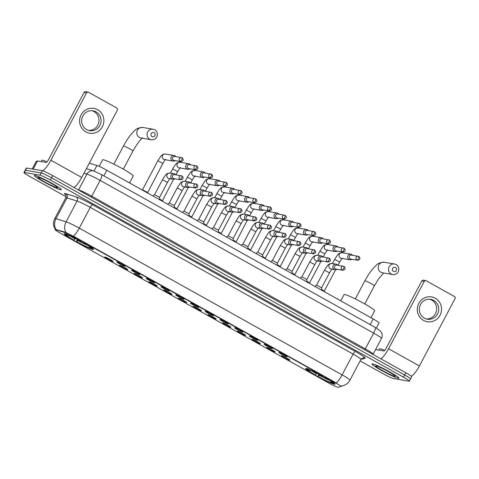 <?xml version="1.0" encoding="UTF-8"?>
<svg xmlns="http://www.w3.org/2000/svg" width="479" height="479" viewBox="0 0 479 479"><rect width="100%" height="100%" fill="white"/><g stroke="black" fill="none" stroke-linecap="round" stroke-linejoin="round"><path stroke-width="0.72" d="M93.022 249.457A16.675 1.425 -152.1 0 0 93.662 249.391A16.675 1.425 -152.1 0 0 81.46 241.332A16.675 1.425 -152.1 0 0 64.833 233.722A16.675 1.425 -152.1 0 0 64.192 233.788A16.675 1.425 -152.1 0 0 76.395 241.847A16.675 1.425 -152.1 0 0 93.022 249.457M334.444 384.242A16.675 1.425 -152.1 0 0 335.09 384.176A16.675 1.425 -152.1 0 0 322.888 376.117A16.675 1.425 -152.1 0 0 306.261 368.507A16.675 1.425 -152.1 0 0 305.614 368.573A16.675 1.425 -152.1 0 0 317.816 376.632A16.675 1.425 -152.1 0 0 334.444 384.242M279.012 352.388A4.718 0.401 27.9 0 1 283.61 354.484A4.718 0.401 27.9 0 1 287.172 356.801A4.718 0.401 27.9 0 1 286.987 356.843A4.718 0.401 27.9 0 1 282.179 354.634A4.718 0.401 27.9 0 1 278.844 352.394A4.718 0.401 27.9 0 1 279.012 352.388M264.282 344.167A4.718 0.401 27.9 0 1 268.881 346.263A4.718 0.401 27.9 0 1 272.443 348.58A4.718 0.401 27.9 0 1 272.258 348.622A4.718 0.401 27.9 0 1 267.45 346.407A4.718 0.401 27.9 0 1 264.115 344.167A4.718 0.401 27.9 0 1 264.282 344.167M249.553 335.941A4.718 0.401 27.9 0 1 254.151 338.036A4.718 0.401 27.9 0 1 257.714 340.353A4.718 0.401 27.9 0 1 257.528 340.395A4.718 0.401 27.9 0 1 252.714 338.186A4.718 0.401 27.9 0 1 249.385 335.947A4.718 0.401 27.9 0 1 249.553 335.941M234.818 327.72A4.718 0.401 27.9 0 1 239.422 329.815A4.718 0.401 27.9 0 1 242.985 332.133A4.718 0.401 27.9 0 1 242.799 332.175A4.718 0.401 27.9 0 1 237.985 329.959A4.718 0.401 27.9 0 1 234.656 327.72A4.718 0.401 27.9 0 1 234.818 327.72M220.089 319.493A4.718 0.401 27.9 0 1 224.687 321.589A4.718 0.401 27.9 0 1 228.255 323.906A4.718 0.401 27.9 0 1 228.07 323.948A4.718 0.401 27.9 0 1 223.256 321.738A4.718 0.401 27.9 0 1 219.921 319.499A4.718 0.401 27.9 0 1 220.089 319.493M205.359 311.272A4.718 0.401 27.9 0 1 209.958 313.368A4.718 0.401 27.9 0 1 213.526 315.685A4.718 0.401 27.9 0 1 213.335 315.727A4.718 0.401 27.9 0 1 208.527 313.511A4.718 0.401 27.9 0 1 205.192 311.272A4.718 0.401 27.9 0 1 205.359 311.272M190.63 303.045A4.718 0.401 27.9 0 1 195.228 305.141A4.718 0.401 27.9 0 1 198.791 307.458A4.718 0.401 27.9 0 1 198.605 307.5A4.718 0.401 27.9 0 1 193.797 305.291A4.718 0.401 27.9 0 1 190.462 303.051A4.718 0.401 27.9 0 1 190.63 303.045M175.901 294.825A4.718 0.401 27.9 0 1 180.499 296.92A4.718 0.401 27.9 0 1 184.062 299.237A4.718 0.401 27.9 0 1 183.876 299.279A4.718 0.401 27.9 0 1 179.068 297.064A4.718 0.401 27.9 0 1 175.733 294.825A4.718 0.401 27.9 0 1 175.901 294.825M161.172 286.598A4.718 0.401 27.9 0 1 165.77 288.693A4.718 0.401 27.9 0 1 169.332 291.01A4.718 0.401 27.9 0 1 169.147 291.052A4.718 0.401 27.9 0 1 164.333 288.843A4.718 0.401 27.9 0 1 161.004 286.604A4.718 0.401 27.9 0 1 161.172 286.598M146.442 278.377A4.718 0.401 27.9 0 1 151.041 280.472A4.718 0.401 27.9 0 1 154.603 282.79A4.718 0.401 27.9 0 1 154.418 282.832A4.718 0.401 27.9 0 1 149.604 280.616A4.718 0.401 27.9 0 1 146.275 278.377A4.718 0.401 27.9 0 1 146.442 278.377M131.707 270.15A4.718 0.401 27.9 0 1 136.311 272.246A4.718 0.401 27.9 0 1 139.874 274.563A4.718 0.401 27.9 0 1 139.688 274.605A4.718 0.401 27.9 0 1 134.874 272.395A4.718 0.401 27.9 0 1 131.545 270.156A4.718 0.401 27.9 0 1 131.707 270.15M116.978 261.929A4.718 0.401 27.9 0 1 121.576 264.025A4.718 0.401 27.9 0 1 125.145 266.342A4.718 0.401 27.9 0 1 124.959 266.384A4.718 0.401 27.9 0 1 120.145 264.168A4.718 0.401 27.9 0 1 116.81 261.929A4.718 0.401 27.9 0 1 116.978 261.929M281.706 355.699A4.718 0.401 27.9 0 1 286.304 357.795A4.718 0.401 27.9 0 1 289.867 360.112A4.718 0.401 27.9 0 1 289.681 360.154A4.718 0.401 27.9 0 1 284.867 357.939A4.718 0.401 27.9 0 1 281.538 355.699A4.718 0.401 27.9 0 1 281.706 355.699M266.977 347.473A4.718 0.401 27.9 0 1 271.575 349.574A4.718 0.401 27.9 0 1 275.138 351.891A4.718 0.401 27.9 0 1 274.952 351.927A4.718 0.401 27.9 0 1 270.138 349.718A4.718 0.401 27.9 0 1 266.809 347.479A4.718 0.401 27.9 0 1 266.977 347.473M252.241 339.252A4.718 0.401 27.9 0 1 256.846 341.347A4.718 0.401 27.9 0 1 260.408 343.665A4.718 0.401 27.9 0 1 260.223 343.706A4.718 0.401 27.9 0 1 255.409 341.491A4.718 0.401 27.9 0 1 252.08 339.258A4.718 0.401 27.9 0 1 252.241 339.252M237.512 331.025A4.718 0.401 27.9 0 1 242.111 333.127A4.718 0.401 27.9 0 1 245.679 335.444A4.718 0.401 27.9 0 1 245.488 335.48A4.718 0.401 27.9 0 1 240.68 333.27A4.718 0.401 27.9 0 1 237.344 331.031A4.718 0.401 27.9 0 1 237.512 331.025M222.783 322.804A4.718 0.401 27.9 0 1 227.381 324.9A4.718 0.401 27.9 0 1 230.944 327.217A4.718 0.401 27.9 0 1 230.758 327.259A4.718 0.401 27.9 0 1 225.95 325.043A4.718 0.401 27.9 0 1 222.615 322.81A4.718 0.401 27.9 0 1 222.783 322.804M208.054 314.577A4.718 0.401 27.9 0 1 212.652 316.679A4.718 0.401 27.9 0 1 216.215 318.996A4.718 0.401 27.9 0 1 216.029 319.032A4.718 0.401 27.9 0 1 211.221 316.823A4.718 0.401 27.9 0 1 207.886 314.583A4.718 0.401 27.9 0 1 208.054 314.577M193.324 306.356A4.718 0.401 27.9 0 1 197.923 308.452A4.718 0.401 27.9 0 1 201.485 310.769A4.718 0.401 27.9 0 1 201.3 310.811A4.718 0.401 27.9 0 1 196.492 308.596A4.718 0.401 27.9 0 1 193.157 306.362A4.718 0.401 27.9 0 1 193.324 306.356M178.595 298.136A4.718 0.401 27.9 0 1 183.194 300.231A4.718 0.401 27.9 0 1 186.756 302.548A4.718 0.401 27.9 0 1 186.571 302.584A4.718 0.401 27.9 0 1 181.757 300.375A4.718 0.401 27.9 0 1 178.428 298.136A4.718 0.401 27.9 0 1 178.595 298.136M163.866 289.909A4.718 0.401 27.9 0 1 168.464 292.004A4.718 0.401 27.9 0 1 172.027 294.322A4.718 0.401 27.9 0 1 171.841 294.363A4.718 0.401 27.9 0 1 167.027 292.148A4.718 0.401 27.9 0 1 163.698 289.915A4.718 0.401 27.9 0 1 163.866 289.909M149.131 281.688A4.718 0.401 27.9 0 1 153.735 283.784A4.718 0.401 27.9 0 1 157.298 286.101A4.718 0.401 27.9 0 1 157.112 286.137A4.718 0.401 27.9 0 1 152.298 283.927A4.718 0.401 27.9 0 1 148.969 281.688A4.718 0.401 27.9 0 1 149.131 281.688M134.401 273.461A4.718 0.401 27.9 0 1 139 275.557A4.718 0.401 27.9 0 1 142.568 277.874A4.718 0.401 27.9 0 1 142.377 277.916A4.718 0.401 27.9 0 1 137.569 275.7A4.718 0.401 27.9 0 1 134.234 273.467A4.718 0.401 27.9 0 1 134.401 273.461M119.672 265.24A4.718 0.401 27.9 0 1 124.271 267.336A4.718 0.401 27.9 0 1 127.833 269.653A4.718 0.401 27.9 0 1 127.648 269.689A4.718 0.401 27.9 0 1 122.84 267.48A4.718 0.401 27.9 0 1 119.505 265.24A4.718 0.401 27.9 0 1 119.672 265.24M104.943 257.013A4.718 0.401 27.9 0 1 109.541 259.109A4.718 0.401 27.9 0 1 113.104 261.426A4.718 0.401 27.9 0 1 112.918 261.468A4.718 0.401 27.9 0 1 108.11 259.253A4.718 0.401 27.9 0 1 104.775 257.019A4.718 0.401 27.9 0 1 104.943 257.013M338.222 387.319A8.496 0.724 27.9 0 1 337.946 387.313A8.496 0.724 27.9 0 1 328.546 382.925L60.534 233.291A8.496 0.724 27.9 0 1 55.247 229.698A8.496 0.724 27.9 0 1 56.067 229.794L65.108 232.614A8.496 0.724 27.9 0 1 74.011 236.877L335.462 382.841A8.496 0.724 27.9 0 1 340.749 386.433A8.496 0.724 27.9 0 1 340.701 386.475L338.222 387.319M89.316 163.129L96.944 165.506A9.436 0.808 27.9 0 1 106.835 170.243L373.189 318.948A9.436 0.808 27.9 0 1 379.063 322.942L376.35 328.061M398.384 378.308A15.256 1.305 -152.1 0 0 398.977 378.248A15.256 1.305 -152.1 0 0 387.81 370.878A15.256 1.305 -152.1 0 0 372.596 363.914A15.256 1.305 -152.1 0 0 372.009 363.968A15.256 1.305 -152.1 0 0 383.176 371.345A15.256 1.305 -152.1 0 0 398.384 378.308M60.713 189.786A15.256 1.305 -152.1 0 0 61.3 189.726A15.256 1.305 -152.1 0 0 50.133 182.349A15.256 1.305 -152.1 0 0 34.919 175.386A15.256 1.305 -152.1 0 0 34.332 175.446A15.256 1.305 -152.1 0 0 45.499 182.822A15.256 1.305 -152.1 0 0 60.713 189.786M410.168 378.997A9.436 0.808 -152.1 0 0 410.533 378.961L411.706 376.739A9.436 0.808 -152.1 0 0 405.833 372.752L52.732 175.613A9.436 0.808 -152.1 0 0 42.29 170.74L26.662 168.057L25.489 170.273A9.436 0.808 -152.1 0 0 25.124 170.308A9.436 0.808 -152.1 0 1 25.489 170.273L41.116 172.955L25.489 170.273L24.315 172.488A9.436 0.808 -152.1 0 0 23.95 172.524A9.436 0.808 -152.1 0 0 29.824 176.517L66.108 196.773M52.732 175.613L51.558 177.829A9.436 0.808 -152.1 0 0 41.116 172.955A9.436 0.808 -152.1 0 1 51.558 177.829L404.659 374.967L51.558 177.829L50.385 180.05A9.436 0.808 -152.1 0 0 39.943 175.17L24.315 172.488M410.533 378.961A9.436 0.808 -152.1 0 0 404.659 374.967A9.436 0.808 -152.1 0 1 410.533 378.961L409.359 381.176A9.436 0.808 -152.1 0 0 403.486 377.183L50.385 180.05M55.444 229.429L65.324 232.213L74.161 236.602L336.276 382.972A11.011 2.766 119.2 0 0 342.096 374.877A12.586 1.078 27.9 0 1 349.927 380.2L360.932 359.424A12.586 1.078 -152.1 0 0 353.101 354.101L90.274 207.365A12.586 1.078 -152.1 0 0 77.077 201.054L67.006 197.911A12.586 1.078 -152.1 0 0 66.276 197.719A12.586 1.078 -152.1 0 0 65.785 197.767C66 195.33 65.922 194.294 65.563 194.648M340.982 386.421A11.011 10.933 -108.8 0 1 340.09 386.679L343.736 385.481A11.011 10.933 -108.8 0 1 340.952 386.038L340.91 386.074M360.136 360.926L382.919 373.65A9.436 0.808 -152.1 0 0 393.367 378.53L408.994 381.212A9.436 0.808 -152.1 0 0 409.359 381.176M26.662 168.057A9.436 0.808 -152.1 0 0 26.297 168.093L23.95 172.524M372.728 363.986A15.1 1.287 -152.1 0 0 372.147 364.046A15.1 1.287 -152.1 0 0 383.2 371.345A15.1 1.287 -152.1 0 0 398.253 378.236A15.1 1.287 -152.1 0 0 398.839 378.176A15.1 1.287 -152.1 0 0 387.786 370.878A15.1 1.287 -152.1 0 0 372.728 363.986M384.691 350.394A15.729 1.341 -152.1 0 0 380.116 348.73A15.729 1.341 -152.1 0 0 379.512 348.79L378.817 350.101M394.798 376.308A11.011 0.94 -152.1 0 0 395.223 376.171A11.011 0.94 -152.1 0 0 386.751 370.716A11.011 0.94 -152.1 0 0 376.189 365.914A11.011 0.94 -152.1 0 0 375.835 365.908A11.011 0.94 -152.1 0 0 383.41 371.057A11.011 0.94 -152.1 0 0 394.798 376.308M435.285 298.249A12.586 12.131 -80.3 0 1 440.057 315.266A12.586 12.131 -80.3 0 1 423.556 320.409A12.586 12.131 -80.3 0 1 418.784 303.393A12.586 12.131 -80.3 0 1 435.285 298.249M424.346 318.128A10.065 9.706 99.7 0 0 427.334 319.188A10.065 9.706 99.7 0 0 438.201 312.506A10.065 9.706 99.7 0 0 433.734 300.399A10.065 9.706 99.7 0 0 430.747 299.339A10.065 9.706 99.7 0 0 419.879 306.021A10.065 9.706 99.7 0 0 424.346 318.128M429.693 299.219A10.065 9.706 -80.3 0 1 431.645 300.04A10.065 9.706 -80.3 0 1 436.279 311.619A10.065 9.706 -80.3 0 1 426.304 318.948M411.341 376.237A12.586 3.161 -60.8 0 0 419.406 365.974L455.05 298.656A1.575 1.515 99.7 0 0 454.451 296.531L426.268 280.796A1.575 1.515 99.7 0 0 424.208 281.436L421.742 281.017L386.098 348.329A3.143 0.79 119.2 0 1 383.811 350.957L375.602 349.55M380.865 358.807A12.586 3.161 -60.8 0 0 388.565 348.754L424.208 281.436M421.742 281.017A1.575 1.515 -80.3 0 1 423.334 280.209L425.801 280.628M35.051 175.464A15.1 1.287 -152.1 0 0 34.47 175.518A15.1 1.287 -152.1 0 0 45.523 182.822A15.1 1.287 -152.1 0 0 60.576 189.714A15.1 1.287 -152.1 0 0 61.162 189.654A15.1 1.287 -152.1 0 0 50.109 182.355A15.1 1.287 -152.1 0 0 35.051 175.464M47.014 161.866A15.729 1.341 -152.1 0 0 42.439 160.208A15.729 1.341 -152.1 0 0 41.835 160.267L41.14 161.579M57.121 187.78A11.011 0.94 -152.1 0 0 57.546 187.648A11.011 0.94 -152.1 0 0 49.074 182.194A11.011 0.94 -152.1 0 0 38.512 177.392A11.011 0.94 -152.1 0 0 38.158 177.38A11.011 0.94 -152.1 0 0 45.733 182.535A11.011 0.94 -152.1 0 0 57.121 187.78M395.498 267.492A2.203 2.126 99.7 0 0 392.612 268.396A2.203 2.126 99.7 0 0 393.445 271.371A2.203 2.126 99.7 0 0 396.337 270.473A2.203 2.126 99.7 0 0 395.498 267.492M391.157 274A5.347 5.155 -80.3 0 1 394.558 264.019A5.347 5.155 -80.3 0 1 398.516 271.012A5.347 5.155 -80.3 0 1 391.157 274M370.986 317.721L374.662 310.787A17.304 1.479 -152.1 0 0 361.998 302.423A17.304 1.479 -152.1 0 0 344.742 294.525A17.304 1.479 -152.1 0 0 344.078 294.591L340.767 300.848M306.853 368.644A15.603 1.335 -152.1 0 0 306.853 368.65L307.117 369.495A14.975 1.281 -152.1 0 0 315.128 374.967L315.511 375.033L317.194 372.884M334.33 383.2A15.603 1.335 -152.1 0 0 334.336 383.2L333.486 383.457A14.975 1.281 -152.1 0 0 325.576 377.787L326.031 377.26M307.111 368.429L307.356 369.279A14.975 1.281 -152.1 0 0 307.117 369.495M307.937 368.567L308.177 369.423A14.975 1.281 -152.1 0 1 322.918 376.302L323.373 375.776M331.929 382.116L332.121 382.787L333.348 383.475A14.975 1.281 -152.1 0 0 333.486 383.457M307.356 369.279L308.584 369.968A13.526 1.156 -152.1 0 0 308.488 369.98A13.526 1.156 -152.1 0 0 315.511 375.033M322.918 376.302L322.535 376.237A13.526 1.156 -152.1 0 0 309.41 370.105L308.177 369.423M332.121 382.787A13.526 1.156 -152.1 0 0 332.312 382.595A13.526 1.156 -152.1 0 0 325.193 377.721L325.576 377.787M308.955 369.854L308.584 369.968M333.354 383.074L332.528 383.332A14.975 1.281 -152.1 0 1 317.787 376.452L318.769 374.255M317.787 376.452L318.17 376.518A13.526 1.156 -152.1 0 0 331.294 382.643L332.528 383.332M319.852 374.362L318.17 376.518M331.294 382.643L330.917 381.302M154.076 132.707A2.203 2.126 99.7 0 0 151.19 133.605A2.203 2.126 99.7 0 0 152.023 136.581A2.203 2.126 99.7 0 0 154.909 135.683A2.203 2.126 99.7 0 0 154.076 132.707M149.735 139.215A5.347 5.155 -80.3 0 1 153.13 129.234A5.347 5.155 -80.3 0 1 157.094 136.222A5.347 5.155 -80.3 0 1 149.735 139.215M129.564 182.93L133.234 175.997A17.304 1.479 -152.1 0 0 120.57 167.638A17.304 1.479 -152.1 0 0 103.32 159.741A17.304 1.479 -152.1 0 0 102.65 159.806L99.171 166.381M65.425 233.86L65.689 234.704A14.975 1.281 -152.1 0 0 73.706 240.177L74.083 240.242L75.766 238.093M92.908 248.409L92.064 248.667A14.975 1.281 -152.1 0 0 84.148 243.003L84.609 242.476M65.689 233.638L65.928 234.494A14.975 1.281 -152.1 0 0 65.689 234.704M66.509 233.782L66.755 234.632A14.975 1.281 -152.1 0 1 81.49 241.518L81.951 240.991M90.501 247.332L90.693 248.002L91.926 248.685A14.975 1.281 -152.1 0 0 92.064 248.667M65.928 234.494L67.162 235.177A13.526 1.156 -152.1 0 0 67.06 235.195A13.526 1.156 -152.1 0 0 74.083 240.242M81.49 241.518L81.113 241.452A13.526 1.156 -152.1 0 0 67.982 235.321L66.755 234.632M90.693 248.002A13.526 1.156 -152.1 0 0 90.884 247.811A13.526 1.156 -152.1 0 0 83.771 242.937L84.148 243.003M67.527 235.063L67.162 235.177M91.932 248.29L91.1 248.547A14.975 1.281 -152.1 0 1 76.365 241.661L77.347 239.464M76.365 241.661L76.742 241.727A13.526 1.156 -152.1 0 0 89.872 247.859L91.1 248.547M78.424 239.578L76.742 241.727M89.872 247.859L89.489 246.517M352.598 255.283A2.832 2.73 99.7 0 0 347.999 255.642A2.832 2.73 99.7 0 0 351.909 259.313M356.957 260.073A2.048 0.515 119.2 0 0 358.448 258.361A2.048 0.515 -60.8 0 0 358.909 256.487L351.562 255.103A2.048 1.97 99.7 0 0 350.263 258.923A2.048 1.97 99.7 0 0 350.868 259.133L357.568 260.283C360.196 259.744 360.645 258.474 358.909 256.487A2.048 0.515 -60.8 0 0 358.867 256.469A2.048 1.97 99.7 0 0 356.053 257.612A2.048 1.97 99.7 0 0 357.568 260.283M321.553 289.388L324.277 291.106L335.575 269.767M337.869 247.062A2.832 2.73 99.7 0 0 333.27 247.421A2.832 2.73 99.7 0 0 337.18 251.092M342.228 251.846A2.048 0.515 119.2 0 0 343.718 250.14A2.048 0.515 -60.8 0 0 344.179 248.26L336.833 246.883A2.048 1.97 99.7 0 0 335.534 250.697A2.048 1.97 99.7 0 0 336.138 250.912L342.832 252.062C345.467 251.517 345.916 250.254 344.179 248.26A2.048 0.515 -60.8 0 0 344.138 248.248A2.048 1.97 99.7 0 0 341.323 249.385A2.048 1.97 99.7 0 0 342.832 252.062M306.823 281.167L309.548 282.867L309.536 283.412M323.139 238.835A2.832 2.73 99.7 0 0 318.541 239.195A2.832 2.73 99.7 0 0 322.451 242.865M327.498 243.625A2.048 0.515 119.2 0 0 328.983 241.913A2.048 0.515 -60.8 0 0 329.45 240.039L322.104 238.656A2.048 1.97 99.7 0 0 320.804 242.476A2.048 1.97 99.7 0 0 321.409 242.685L328.103 243.835C330.738 243.296 331.187 242.027 329.45 240.039A2.048 0.515 -60.8 0 0 329.402 240.021A2.048 1.97 99.7 0 0 326.588 241.165A2.048 1.97 99.7 0 0 328.103 243.835M292.094 272.94L294.819 274.647L294.807 275.185M308.41 230.615A2.832 2.73 99.7 0 0 303.812 230.974A2.832 2.73 99.7 0 0 307.716 234.644M312.769 235.399A2.048 0.515 119.2 0 0 314.254 233.692A2.048 0.515 -60.8 0 0 314.715 231.812L307.374 230.435A2.048 1.97 99.7 0 0 306.075 234.249A2.048 1.97 99.7 0 0 306.68 234.465L313.374 235.614C316.008 235.069 316.457 233.806 314.715 231.812A2.048 0.515 -60.8 0 0 314.673 231.8A2.048 1.97 99.7 0 0 311.859 232.938A2.048 1.97 99.7 0 0 313.374 235.614M277.359 264.719L280.083 266.432M293.681 222.388A2.832 2.73 99.7 0 0 289.082 222.747A2.832 2.73 99.7 0 0 292.986 226.417M298.04 227.178A2.048 0.515 119.2 0 0 299.525 225.465A2.048 0.515 -60.8 0 0 299.986 223.591L292.639 222.208A2.048 1.97 99.7 0 0 291.34 226.028A2.048 1.97 99.7 0 0 291.951 226.238L298.645 227.387C301.279 226.848 301.728 225.579 299.986 223.591A2.048 0.515 -60.8 0 0 299.944 223.573A2.048 1.97 99.7 0 0 297.13 224.717A2.048 1.97 99.7 0 0 298.645 227.387M262.63 256.493L265.36 258.199L265.348 258.738M278.952 214.167A2.832 2.73 99.7 0 0 274.347 214.526A2.832 2.73 99.7 0 0 278.257 218.196M283.305 218.951A2.048 0.515 119.2 0 0 284.795 217.244A2.048 0.515 -60.8 0 0 285.256 215.364L277.91 213.987A2.048 1.97 99.7 0 0 276.611 217.801A2.048 1.97 99.7 0 0 277.221 218.017L283.915 219.166C286.55 218.622 286.999 217.358 285.256 215.364A2.048 0.515 -60.8 0 0 285.215 215.352A2.048 1.97 99.7 0 0 282.4 216.49A2.048 1.97 99.7 0 0 283.915 219.166M247.9 248.272L250.631 249.972L250.619 250.517M264.222 205.94A2.832 2.73 99.7 0 0 259.618 206.299A2.832 2.73 99.7 0 0 263.528 209.97M268.575 210.73A2.048 0.515 119.2 0 0 270.066 209.018A2.048 0.515 -60.8 0 0 270.527 207.144L263.181 205.76A2.048 1.97 99.7 0 0 261.881 209.58A2.048 1.97 99.7 0 0 262.492 209.79L269.186 210.946C271.821 210.401 272.264 209.131 270.527 207.144A2.048 0.515 -60.8 0 0 270.485 207.126A2.048 1.97 99.7 0 0 267.671 208.269A2.048 1.97 99.7 0 0 269.186 210.946M233.171 240.045L235.896 241.763M249.487 197.719A2.832 2.73 99.7 0 0 244.889 198.078A2.832 2.73 99.7 0 0 248.799 201.749M253.846 202.503A2.048 0.515 119.2 0 0 255.337 200.797A2.048 0.515 -60.8 0 0 255.798 198.917L248.451 197.54A2.048 1.97 99.7 0 0 247.152 201.354A2.048 1.97 99.7 0 0 247.757 201.569L254.457 202.719C257.085 202.174 257.534 200.911 255.798 198.917A2.048 0.515 -60.8 0 0 255.756 198.905A2.048 1.97 99.7 0 0 252.942 200.042A2.048 1.97 99.7 0 0 254.457 202.719M218.442 231.824L221.166 233.536L232.465 212.203M234.758 189.492A2.832 2.73 99.7 0 0 230.159 189.852A2.832 2.73 99.7 0 0 234.069 193.522M239.117 194.282A2.048 0.515 119.2 0 0 240.608 192.57A2.048 0.515 -60.8 0 0 241.069 190.696L233.722 189.313A2.048 1.97 99.7 0 0 232.423 193.133A2.048 1.97 99.7 0 0 233.028 193.342L239.722 194.498C242.356 193.953 242.805 192.684 241.069 190.696A2.048 0.515 -60.8 0 0 241.021 190.678A2.048 1.97 99.7 0 0 238.213 191.822A2.048 1.97 99.7 0 0 239.722 194.498M203.713 223.597L206.437 225.304L206.425 225.843M220.029 181.272A2.832 2.73 99.7 0 0 215.43 181.631A2.832 2.73 99.7 0 0 219.34 185.301M224.388 186.056A2.048 0.515 119.2 0 0 225.872 184.349A2.048 0.515 -60.8 0 0 226.339 182.469L218.993 181.092A2.048 1.97 99.7 0 0 217.694 184.906A2.048 1.97 99.7 0 0 218.298 185.122L224.992 186.271C227.627 185.726 228.076 184.463 226.339 182.469A2.048 0.515 -60.8 0 0 226.292 182.457A2.048 1.97 99.7 0 0 223.477 183.595A2.048 1.97 99.7 0 0 224.992 186.271M188.977 215.376L191.708 217.077L191.696 217.622M205.299 173.045A2.832 2.73 99.7 0 0 200.701 173.404A2.832 2.73 99.7 0 0 204.605 177.074M209.658 177.835A2.048 0.515 119.2 0 0 211.143 176.122A2.048 0.515 -60.8 0 0 211.604 174.248L204.264 172.865A2.048 1.97 99.7 0 0 202.964 176.685A2.048 1.97 99.7 0 0 203.569 176.895L210.263 178.05C212.898 177.505 213.347 176.236 211.604 174.248A2.048 0.515 -60.8 0 0 211.562 174.23A2.048 1.97 99.7 0 0 208.748 175.374A2.048 1.97 99.7 0 0 210.263 178.05M174.248 207.15L176.973 208.868M190.57 164.824A2.832 2.73 99.7 0 0 185.972 165.183A2.832 2.73 99.7 0 0 189.876 168.853M194.929 169.608A2.048 0.515 119.2 0 0 196.414 167.901A2.048 0.515 -60.8 0 0 196.875 166.021L189.528 164.644A2.048 1.97 99.7 0 0 188.229 168.458A2.048 1.97 99.7 0 0 188.84 168.674L195.534 169.823C198.168 169.279 198.617 168.015 196.875 166.021A2.048 0.515 -60.8 0 0 196.833 166.009A2.048 1.97 99.7 0 0 194.019 167.147A2.048 1.97 99.7 0 0 195.534 169.823M159.519 198.929L162.243 200.641M175.841 156.597A2.832 2.73 99.7 0 0 171.237 156.956A2.832 2.73 99.7 0 0 173.153 161.082L164.483 159.597A2.832 2.73 99.7 0 1 162.387 155.891A2.832 2.73 99.7 0 1 165.441 154.016C161.333 154.489 161.531 155.268 157.884 160.734L142.514 189.762L147.514 192.42M180.194 161.387A2.048 0.515 119.2 0 0 181.685 159.675A2.048 0.515 -60.8 0 0 182.146 157.801L174.799 156.417A2.048 1.97 99.7 0 0 173.5 160.237A2.048 1.97 99.7 0 0 174.111 160.447L180.805 161.603C183.439 161.058 183.882 159.788 182.146 157.801A2.048 0.515 -60.8 0 0 182.104 157.783A2.048 1.97 99.7 0 0 179.29 158.926A2.048 1.97 99.7 0 0 180.805 161.603M173.153 161.082A2.832 2.73 99.7 0 0 175.146 160.627M337.785 265.246A2.832 2.73 99.7 0 0 333.186 265.606A2.832 2.73 99.7 0 0 335.096 269.731L331.103 269.042A2.832 2.73 99.7 0 1 329.001 265.342A2.832 2.73 99.7 0 1 332.061 263.462C327.953 263.935 328.145 264.719 324.499 270.186L316.583 285.137L321.589 287.783L321.535 290.112M342.144 270.03A2.048 0.515 119.2 0 0 343.629 268.324A2.048 0.515 -60.8 0 0 344.09 266.444L336.749 265.067A2.048 1.97 99.7 0 0 335.444 268.881A2.048 1.97 99.7 0 0 336.054 269.096L342.748 270.246C345.383 269.701 345.832 268.438 344.09 266.444A2.048 0.515 -60.8 0 0 344.048 266.432A2.048 1.97 99.7 0 0 341.234 267.575A2.048 1.97 99.7 0 0 342.748 270.246M335.096 269.731A2.832 2.73 99.7 0 0 337.09 269.276M300.117 278.149L301.956 276.91L306.853 279.562L306.805 281.886M323.056 257.019A2.832 2.73 99.7 0 0 318.457 257.379A2.832 2.73 99.7 0 0 322.361 261.049M327.414 261.809A2.048 0.515 119.2 0 0 328.899 260.097A2.048 0.515 -60.8 0 0 329.36 258.223L322.014 256.84A2.048 1.97 99.7 0 0 320.714 260.66A2.048 1.97 99.7 0 0 321.325 260.875L328.019 262.025C330.654 261.48 331.103 260.211 329.36 258.223A2.048 0.515 -60.8 0 0 329.318 258.205A2.048 1.97 99.7 0 0 326.504 259.349A2.048 1.97 99.7 0 0 328.019 262.025M287.119 268.695L292.124 271.348L300.046 256.391L295.04 253.738L287.119 268.695L285.388 269.928M308.326 248.799A2.832 2.73 99.7 0 0 303.722 249.158A2.832 2.73 99.7 0 0 307.632 252.828M312.679 253.583A2.048 0.515 119.2 0 0 314.17 251.876A2.048 0.515 -60.8 0 0 314.631 249.996L307.284 248.619A2.048 1.97 99.7 0 0 305.985 252.433A2.048 1.97 99.7 0 0 306.596 252.649L313.29 253.798C315.924 253.253 316.368 251.99 314.631 249.996A2.048 0.515 -60.8 0 0 314.589 249.984A2.048 1.97 99.7 0 0 311.775 251.128A2.048 1.97 99.7 0 0 313.29 253.798M272.389 260.474L277.395 263.115L277.347 265.438M293.597 240.572A2.832 2.73 99.7 0 0 288.993 240.931A2.832 2.73 99.7 0 0 292.903 244.601M297.95 245.362A2.048 0.515 119.2 0 0 299.441 243.649A2.048 0.515 -60.8 0 0 299.902 241.775L292.555 240.392A2.048 1.97 99.7 0 0 291.256 244.212A2.048 1.97 99.7 0 0 291.861 244.428L298.561 245.577C301.195 245.032 301.638 243.763 299.902 241.775A2.048 0.515 -60.8 0 0 299.86 241.757A2.048 1.97 99.7 0 0 297.046 242.901A2.048 1.97 99.7 0 0 298.561 245.577M255.924 253.481L257.768 252.241L262.666 254.888L262.618 257.217M278.862 232.351A2.832 2.73 99.7 0 0 274.263 232.71A2.832 2.73 99.7 0 0 278.173 236.381M283.221 237.135A2.048 0.515 119.2 0 0 284.712 235.428A2.048 0.515 -60.8 0 0 285.173 233.548L277.826 232.171A2.048 1.97 99.7 0 0 276.527 235.985A2.048 1.97 99.7 0 0 277.131 236.201L283.831 237.35C286.46 236.806 286.909 235.542 285.173 233.548A2.048 0.515 -60.8 0 0 285.131 233.536A2.048 1.97 99.7 0 0 282.317 234.68A2.048 1.97 99.7 0 0 283.831 237.35M242.931 244.027L247.93 246.673L255.852 231.716L250.846 229.07L242.931 244.021L241.194 245.254M264.133 224.124A2.832 2.73 99.7 0 0 259.534 224.483A2.832 2.73 99.7 0 0 263.444 228.154M268.491 228.914A2.048 0.515 119.2 0 0 269.976 227.202A2.048 0.515 -60.8 0 0 270.443 225.328L263.097 223.944A2.048 1.97 99.7 0 0 261.797 227.764A2.048 1.97 99.7 0 0 262.402 227.98L269.096 229.13C271.731 228.585 272.18 227.315 270.443 225.328A2.048 0.515 -60.8 0 0 270.396 225.31A2.048 1.97 99.7 0 0 267.581 226.453A2.048 1.97 99.7 0 0 269.096 229.13M228.196 235.8L233.207 238.44L233.153 240.769M249.403 215.903A2.832 2.73 99.7 0 0 244.805 216.263A2.832 2.73 99.7 0 0 248.709 219.933M253.762 220.687A2.048 0.515 119.2 0 0 255.247 218.981A2.048 0.515 -60.8 0 0 255.714 217.101L248.367 215.724A2.048 1.97 99.7 0 0 247.068 219.538A2.048 1.97 99.7 0 0 247.673 219.753L254.367 220.903C257.001 220.358 257.451 219.095 255.714 217.101A2.048 0.515 -60.8 0 0 255.666 217.089A2.048 1.97 99.7 0 0 252.852 218.232A2.048 1.97 99.7 0 0 254.367 220.903M213.466 227.579L218.478 230.219L218.424 232.543M234.674 207.676A2.832 2.73 99.7 0 0 230.076 208.036A2.832 2.73 99.7 0 0 233.98 211.706M239.033 212.466A2.048 0.515 119.2 0 0 240.518 210.754A2.048 0.515 -60.8 0 0 240.979 208.88L233.632 207.497A2.048 1.97 99.7 0 0 232.333 211.317A2.048 1.97 99.7 0 0 232.944 211.532L239.638 212.682C242.272 212.137 242.721 210.868 240.979 208.88A2.048 0.515 -60.8 0 0 240.937 208.862A2.048 1.97 99.7 0 0 238.123 210.006A2.048 1.97 99.7 0 0 239.638 212.682M198.737 219.352L203.743 222.005M219.945 199.456A2.832 2.73 99.7 0 0 215.346 199.815A2.832 2.73 99.7 0 0 219.25 203.485M224.304 204.24A2.048 0.515 119.2 0 0 225.789 202.533A2.048 0.515 -60.8 0 0 226.25 200.653L218.903 199.276A2.048 1.97 99.7 0 0 217.604 203.09A2.048 1.97 99.7 0 0 218.214 203.306L224.908 204.455C227.543 203.91 227.992 202.647 226.25 200.653A2.048 0.515 -60.8 0 0 226.208 200.641A2.048 1.97 99.7 0 0 223.394 201.785A2.048 1.97 99.7 0 0 224.908 204.455M205.216 191.229A2.832 2.73 99.7 0 0 200.611 191.588A2.832 2.73 99.7 0 0 202.527 195.713L198.528 195.031A2.832 2.73 99.7 0 1 196.432 191.325A2.832 2.73 99.7 0 1 199.486 189.45C195.378 189.923 195.576 190.702 191.929 196.174L184.008 211.125L189.013 213.772L188.966 216.095M209.568 196.019A2.048 0.515 119.2 0 0 211.059 194.306A2.048 0.515 -60.8 0 0 211.52 192.432L204.174 191.049A2.048 1.97 99.7 0 0 202.874 194.869A2.048 1.97 99.7 0 0 203.485 195.085L210.179 196.234C212.814 195.689 213.257 194.42 211.52 192.432A2.048 0.515 -60.8 0 0 211.478 192.414A2.048 1.97 99.7 0 0 208.664 193.558A2.048 1.97 99.7 0 0 210.179 196.234M202.527 195.713A2.832 2.73 99.7 0 0 204.521 195.258M190.48 183.008A2.832 2.73 99.7 0 0 185.882 183.367A2.832 2.73 99.7 0 0 187.798 187.493L183.798 186.804A2.832 2.73 99.7 0 1 181.703 183.104A2.832 2.73 99.7 0 1 184.756 181.224C180.649 181.697 180.846 182.481 177.2 187.948L169.279 202.904L174.284 205.545L174.236 207.874M194.839 187.792A2.048 0.515 119.2 0 0 196.33 186.086A2.048 0.515 -60.8 0 0 196.791 184.205L189.444 182.828A2.048 1.97 99.7 0 0 188.145 186.642A2.048 1.97 99.7 0 0 188.75 186.858L195.45 188.007C198.084 187.463 198.528 186.199 196.791 184.205A2.048 0.515 -60.8 0 0 196.749 184.193A2.048 1.97 99.7 0 0 193.935 185.337A2.048 1.97 99.7 0 0 195.45 188.007M187.798 187.493A2.832 2.73 99.7 0 0 189.792 187.038M175.751 174.781A2.832 2.73 99.7 0 0 171.153 175.14A2.832 2.73 99.7 0 0 173.069 179.266L169.069 178.583A2.832 2.73 99.7 0 1 166.973 174.883A2.832 2.73 99.7 0 1 170.027 173.003C165.92 173.476 166.117 174.254 162.471 179.727L154.549 194.678L159.555 197.324L159.507 199.647M180.11 179.571A2.048 0.515 119.2 0 0 181.601 177.859A2.048 0.515 -60.8 0 0 182.062 175.985L174.715 174.601A2.048 1.97 99.7 0 0 173.416 178.422A2.048 1.97 99.7 0 0 174.021 178.637L180.721 179.787C183.349 179.242 183.798 177.972 182.062 175.985A2.048 0.515 -60.8 0 0 182.02 175.967A2.048 1.97 99.7 0 0 179.206 177.11A2.048 1.97 99.7 0 0 180.721 179.787M173.069 179.266A2.832 2.73 99.7 0 0 175.063 178.811M97.608 109.721A12.586 12.131 -80.3 0 1 102.38 126.743A12.586 12.131 -80.3 0 1 85.879 131.887A12.586 12.131 -80.3 0 1 81.107 114.864A12.586 12.131 -80.3 0 1 97.608 109.721M86.669 129.605A10.065 9.706 99.7 0 0 89.663 130.659A10.065 9.706 99.7 0 0 100.524 123.977A10.065 9.706 99.7 0 0 96.057 111.876A10.065 9.706 99.7 0 0 93.07 110.817A10.065 9.706 99.7 0 0 82.202 117.499A10.065 9.706 99.7 0 0 86.669 129.605M92.016 110.697A10.065 9.706 -80.3 0 1 93.968 111.517A10.065 9.706 -80.3 0 1 98.602 123.097A10.065 9.706 -80.3 0 1 88.627 130.42M74.029 187.505A12.586 3.161 -60.8 0 0 81.729 177.452L117.373 110.134A1.575 1.515 99.7 0 0 116.78 108.009L88.591 92.273A1.575 1.515 99.7 0 0 86.531 92.914L84.065 92.489L48.421 159.806A3.143 0.79 119.2 0 1 46.134 162.435L37.53 160.956L33.183 169.177M42.212 170.722A12.586 3.161 -60.8 0 0 50.888 160.231L86.531 92.914M84.065 92.489A1.575 1.515 -80.3 0 1 85.657 91.681L88.124 92.106M36.218 161.393L32.189 169.003L36.218 161.393L37.53 160.956M65.108 232.614L65.324 232.213M56.067 229.794L56.282 229.393M370.195 324.6L373.189 318.948M103.841 175.901L106.835 170.243M94.016 171.033L96.944 165.506M65.743 194.899A15.729 1.341 27.9 0 1 65.078 193.468A15.729 1.341 27.9 0 1 66 193.702L76.071 196.845A15.729 1.341 27.9 0 1 92.561 204.737L355.388 351.472A15.729 1.341 27.9 0 1 365.082 358.202L362.322 359.142A15.729 1.341 27.9 0 1 361.214 358.987M55.408 229.902L53.75 226.022C53.217 223.406 53.564 220.915 54.786 218.544A12.586 1.078 27.9 0 1 55.271 218.496A12.586 1.078 27.9 0 1 56.007 218.687L66.078 221.831A12.586 1.078 27.9 0 1 79.269 228.142L342.096 374.877L353.101 354.101A3.143 0.79 119.2 0 1 355.388 351.472M73.449 236.237A11.011 2.766 -60.8 0 0 79.269 228.142L90.274 207.365A3.143 0.79 119.2 0 1 92.561 204.737M65.803 232.423A11.011 9.975 -72.7 0 1 66.078 221.831L77.077 201.054A3.143 2.85 107.3 0 0 76.071 196.845M55.756 229.333A11.011 9.975 -72.7 0 1 56.007 218.687L67.006 197.911A3.143 2.85 107.3 0 0 66 193.702M403.486 377.183L405.833 372.752M39.943 175.17L42.29 170.74M365.082 358.202A3.143 3.125 71.2 0 0 362.603 357.993L360.932 359.424M362.322 359.142A3.143 3.125 71.2 0 0 361.364 358.807M375.081 327.331A6.293 1.581 119.2 0 1 373.662 333.109L100.129 180.397A12.586 1.078 -152.1 0 0 86.938 174.081A6.293 5.7 -72.7 0 1 93.764 170.949L101.554 174.619L375.081 327.331L379.901 330.48L381.679 332.875C382.47 334.755 382.404 336.605 381.494 338.431A12.586 1.078 -152.1 0 0 373.662 333.109L365.297 348.898A12.586 1.078 27.9 0 1 373.129 354.221L373.039 354.442M83.999 173.164L86.938 174.081L78.58 189.876A12.586 1.078 27.9 0 1 91.77 196.186L365.297 348.898A1.575 0.395 -60.8 0 0 364.902 349.898M77.879 189.654L78.58 189.876A1.575 1.425 107.3 0 1 78.502 190.001M101.554 174.619A6.293 1.581 119.2 0 1 100.129 180.397L91.77 196.186A1.575 0.395 -60.8 0 0 91.369 197.186M388.565 348.754L419.406 365.974M355.298 298.944L364.908 280.796C368.417 274.228 372.105 269.132 375.973 265.504C377.691 263.39 380.464 262.306 384.278 262.252A5.347 5.155 99.7 0 0 380.877 272.234A5.347 5.155 99.7 0 0 382.464 272.796L392.744 274.563M364.908 280.796A5.347 0.455 27.9 0 1 365.112 280.778A5.347 0.455 27.9 0 1 371.033 283.538A5.347 0.455 27.9 0 1 374.362 285.801L378.889 278.431L383.667 273M312.146 371.123A12.101 1.036 -152.1 0 0 316.553 373.842M319.212 375.326A12.101 1.036 -152.1 0 0 329.307 380.206M113.876 164.159L123.48 146.011C126.989 139.437 130.677 134.342 134.551 130.713C136.27 128.606 139.036 127.522 142.85 127.468A5.347 5.155 99.7 0 0 139.449 137.449A5.347 5.155 99.7 0 0 141.042 138.006L151.322 139.772M123.48 146.011A5.347 0.455 27.9 0 1 123.69 145.987A5.347 0.455 27.9 0 1 129.605 148.753A5.347 0.455 27.9 0 1 132.934 151.011C137.198 143.61 140.467 139.233 142.736 137.88M70.724 236.333A12.101 1.036 -152.1 0 0 75.125 239.051M77.784 240.536A12.101 1.036 -152.1 0 0 87.885 245.422M332.468 263.534L334.755 259.414L339.647 262.073L337.952 265.27M334.641 259.42C338.288 253.954 338.096 253.175 342.204 252.702A2.832 2.73 99.7 0 0 340.557 258.061A2.832 2.73 99.7 0 0 341.246 258.283L349.915 259.768M317.739 255.307L320.02 251.188L324.918 253.852L323.223 257.049M319.912 251.2C323.559 245.733 323.367 244.949 327.474 244.476A2.832 2.73 99.7 0 0 325.828 249.84A2.832 2.73 99.7 0 0 326.516 250.056L335.186 251.547M303.009 247.086L305.291 242.967L310.188 245.625L308.494 248.823M305.183 242.973C308.829 237.506 308.638 236.728 312.745 236.255A2.832 2.73 99.7 0 0 311.099 241.614A2.832 2.73 99.7 0 0 311.787 241.835L320.457 243.32M288.274 238.859L290.561 234.74L295.459 237.404L293.765 240.602M290.454 234.752C294.1 229.285 293.902 228.501 298.016 228.028A2.832 2.73 99.7 0 0 296.369 233.393A2.832 2.73 99.7 0 0 297.052 233.608L305.722 235.099M273.545 230.638L275.832 226.519L280.73 229.178L279.035 232.375M275.724 226.525C279.371 221.058 279.173 220.28 283.281 219.807A2.832 2.73 99.7 0 0 281.634 225.166A2.832 2.73 99.7 0 0 282.323 225.387L290.993 226.872M258.816 222.412L261.103 218.292L265.995 220.957L264.3 224.154M260.995 218.304C264.642 212.838 264.444 212.053 268.551 211.58A2.832 2.73 99.7 0 0 266.905 216.945A2.832 2.73 99.7 0 0 267.593 217.161L276.263 218.652M244.086 214.191L246.374 210.071L251.265 212.73L249.571 215.927M246.26 210.077C249.912 204.611 249.715 203.832 253.822 203.359A2.832 2.73 99.7 0 0 252.176 208.718A2.832 2.73 99.7 0 0 252.864 208.94L261.534 210.425M229.357 205.964L231.644 201.845L236.536 204.509L234.842 207.706M231.531 201.857C235.177 196.39 234.985 195.606 239.093 195.133A2.832 2.73 99.7 0 0 237.446 200.497A2.832 2.73 99.7 0 0 238.135 200.713L246.805 202.204M214.628 197.743L216.909 193.624L221.807 196.282L220.112 199.48M216.801 193.63C220.448 188.163 220.256 187.385 224.364 186.912A2.832 2.73 99.7 0 0 222.717 192.271A2.832 2.73 99.7 0 0 223.406 192.492L232.076 193.977M199.899 189.516L202.18 185.397L207.078 188.061L205.383 191.259M202.072 185.409C205.719 179.942 205.527 179.158 209.634 178.685A2.832 2.73 99.7 0 0 207.988 184.05A2.832 2.73 99.7 0 0 208.676 184.265L217.34 185.756M185.163 181.296L187.451 177.176L192.348 179.835L190.654 183.032M187.343 177.182C190.989 171.716 190.792 170.937 194.905 170.464A2.832 2.73 99.7 0 0 193.259 175.823A2.832 2.73 99.7 0 0 193.941 176.044L202.611 177.529M170.434 173.069L172.721 168.949L177.619 171.614L175.925 174.811M172.614 168.961C176.26 163.495 176.062 162.71 180.17 162.237A2.832 2.73 99.7 0 0 178.523 167.602A2.832 2.73 99.7 0 0 179.212 167.818L187.882 169.309M157.884 160.734L162.884 163.387L147.508 192.947M324.499 270.186L329.504 272.838C332.246 268.222 331.983 269.473 332.366 268.875M301.854 276.916L309.769 261.965L314.775 264.612C317.517 260.001 317.254 261.247 317.637 260.654M321.325 255.924L317.332 255.241A2.832 2.73 99.7 0 0 315.685 260.6A2.832 2.73 99.7 0 0 316.374 260.821L320.367 261.504M306.596 247.703L302.596 247.014A2.832 2.73 99.7 0 0 300.95 252.379A2.832 2.73 99.7 0 0 301.638 252.595L305.638 253.283M270.653 261.702L272.395 260.468L280.311 245.517L285.316 248.164C288.053 243.554 287.789 244.799 288.172 244.206M291.867 239.476L287.867 238.793A2.832 2.73 99.7 0 0 286.22 244.152A2.832 2.73 99.7 0 0 286.909 244.374L290.909 245.056M257.66 252.247L265.582 237.291L270.581 239.943C273.323 235.327 273.06 236.578 273.443 235.979M277.137 231.255L273.138 230.567A2.832 2.73 99.7 0 0 271.491 235.931A2.832 2.73 99.7 0 0 272.18 236.147L276.179 236.836M262.408 223.028L258.409 222.346A2.832 2.73 99.7 0 0 256.762 227.705A2.832 2.73 99.7 0 0 257.451 227.926L261.45 228.609M226.465 237.033L228.208 235.794L236.117 220.843L241.123 223.495C243.865 218.879 243.601 220.13 243.985 219.532M247.679 214.808L243.679 214.119A2.832 2.73 99.7 0 0 242.033 219.484A2.832 2.73 99.7 0 0 242.721 219.699L246.715 220.388M211.736 228.806L213.472 227.573L221.388 212.622L226.393 215.269C229.136 210.658 228.872 211.904 229.255 211.311M232.944 206.581L228.95 205.898A2.832 2.73 99.7 0 0 227.303 211.257A2.832 2.73 99.7 0 0 227.992 211.478L231.986 212.161M197.007 220.585L198.743 219.346L206.659 204.395L211.664 207.048C214.406 202.431 214.143 203.683 214.526 203.084M218.214 198.36L214.221 197.671A2.832 2.73 99.7 0 0 212.574 203.036A2.832 2.73 99.7 0 0 213.257 203.252L217.256 203.94M191.929 196.174L196.935 198.821C199.671 194.211 199.408 195.456 199.797 194.863M177.2 187.948L182.2 190.6C184.942 185.984 184.678 187.235 185.062 186.636M162.471 179.727L167.47 182.373C170.213 177.763 169.949 179.008 170.332 178.416M50.888 160.231L81.729 177.452M33.135 169.165L37.482 160.956M340.749 386.433L340.952 386.05M55.247 229.698L55.414 229.381M343.736 385.481C346.473 384.511 348.538 382.751 349.927 380.2M54.786 218.544L65.785 197.767M381.494 338.431L373.129 354.221M86.394 168.65L93.764 170.949M384.278 262.252L394.558 264.019M364.753 303.949L374.362 285.801M142.85 127.468L153.13 129.234M123.325 169.165L132.934 151.011M342.204 252.702L350.873 254.187M324.277 291.094L324.265 291.633M342.509 258.115C342.126 258.708 342.389 257.462 339.647 262.073M327.474 244.476L336.144 245.966M309.548 282.873L320.846 261.546M327.78 249.888C327.397 250.487 327.66 249.236 324.918 253.852M312.745 236.255L321.415 237.74M294.819 274.653L306.111 253.319M313.05 241.667C312.667 242.26 312.931 241.015 310.188 245.625M298.016 228.028L306.68 229.519M291.382 245.098L280.077 266.965M298.321 233.441C297.938 234.039 298.195 232.788 295.459 237.404M283.281 219.807L291.951 221.292M265.36 258.205L276.652 236.871M283.592 225.22C283.203 225.813 283.466 224.567 280.73 229.178M268.551 211.58L277.221 213.071M250.631 249.978L261.923 228.651M268.857 216.993C268.474 217.592 268.737 216.34 265.995 220.957M253.822 203.359L262.492 204.844M247.194 220.424L235.89 242.29M254.127 208.772C253.744 209.365 254.008 208.12 251.265 212.73M239.093 195.133L247.763 196.624M221.166 233.524L221.154 234.069M239.398 200.545C239.015 201.144 239.278 199.893 236.536 204.509M224.364 186.912L233.034 188.397M206.437 225.31L217.735 203.976M224.669 192.324C224.286 192.917 224.549 191.672 221.807 196.282M209.634 178.685L218.304 180.176M191.708 217.083L203 195.755M209.94 184.098C209.557 184.696 209.82 183.445 207.078 188.061M194.905 170.464L203.569 171.949M176.979 208.856L176.967 209.395M176.979 208.862L188.271 187.529M195.21 175.877C194.827 176.47 195.085 175.224 192.348 179.835M180.17 162.237L188.84 163.728M173.542 179.308L162.237 201.174M180.481 167.65C180.092 168.249 180.355 166.997 177.619 171.614M142.52 189.762L142.197 189.989M165.441 154.016L174.111 155.501M165.746 159.429C165.363 160.022 165.626 158.777 162.884 163.387M316.583 285.137L314.847 286.376M332.061 263.462L336.054 264.151M321.589 287.789L329.504 272.838M306.853 279.568L314.775 264.612M317.332 255.241C313.224 255.714 313.416 256.493 309.769 261.965M302.908 252.427C302.524 253.026 302.782 251.774 300.046 256.391M292.124 271.336L292.076 273.665M302.596 247.014C298.489 247.487 298.686 248.272 295.04 253.738M277.395 263.121L285.316 248.164M287.867 238.793C283.76 239.266 283.957 240.045 280.311 245.517M262.666 254.894L270.581 239.943M273.138 230.567C269.03 231.04 269.228 231.824 265.582 237.291M258.714 227.759C258.331 228.351 258.594 227.106 255.852 231.716M247.936 246.667L247.882 248.99M258.409 222.346C254.301 222.819 254.493 223.597 250.846 229.07M233.207 238.446L241.123 223.495M243.679 214.119C239.572 214.592 239.763 215.376 236.117 220.843M218.478 230.225L226.393 215.269M228.95 205.898C224.843 206.371 225.034 207.15 221.388 212.622M211.664 207.048L203.743 221.999L203.695 224.322M214.221 197.671C210.113 198.144 210.305 198.929 206.659 204.395M184.014 211.125L182.277 212.359M199.486 189.45L203.485 190.133M189.013 213.778L196.935 198.821M169.285 202.898L167.542 204.138M184.756 181.224L188.756 181.912M174.284 205.551L182.2 190.6M154.555 194.678L152.813 195.911M170.027 173.003L174.027 173.685M159.555 197.33L167.47 182.373"/></g></svg>
